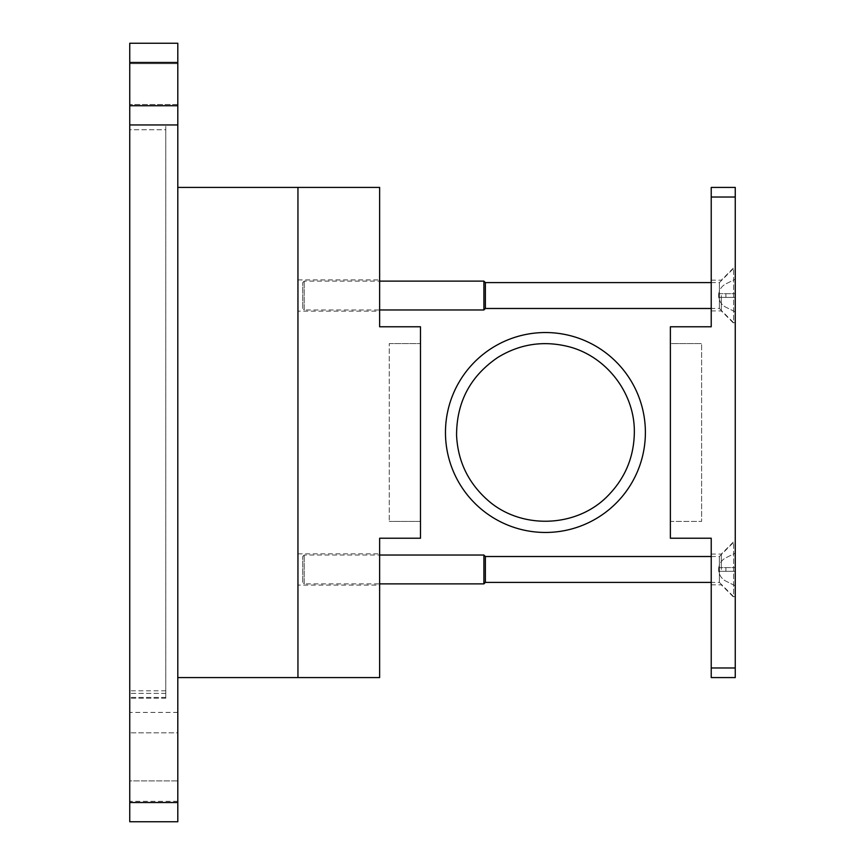 <?xml version="1.0" encoding="UTF-8"?>
<svg xmlns="http://www.w3.org/2000/svg" width="865" height="865" viewBox="0 0 865 865"><rect width="100%" height="100%" fill="white"/><g stroke="black" fill="none" stroke-linecap="round" stroke-linejoin="round"><path stroke-width="0.65" stroke-dasharray="4.33 3.24" d="M711.225 295.538L711.225 310.924L711.225 295.538M711.225 326.775L711.225 187.413L735.25 187.413L735.25 677.587L711.225 677.587L711.225 538.225L670.375 538.225L670.375 326.775L711.225 326.775M711.225 569.462L711.225 554.076L711.225 569.462M735.25 295.538L735.25 324.851L735.25 295.538M735.25 569.462L735.25 598.775L735.25 569.462M670.375 521.4L670.375 343.6L701.612 343.6L670.375 343.6L670.375 521.4L701.612 521.4L701.612 343.6L701.612 521.4L670.375 521.4M721.313 569.462L721.313 554.076L721.313 569.462M721.313 295.538L721.313 310.924L721.313 295.538M718.815 567.591L735.25 567.591L718.815 567.591L718.815 571.322L735.25 571.322L718.674 571.322L718.674 569.462L718.815 571.322A13.051 13.051 0 0 1 718.815 567.591L718.815 571.322A13.051 13.051 0 0 1 725.908 557.774L735.25 553.124L735.25 571.322L735.25 567.591L718.815 567.591A13.051 13.051 0 0 1 725.908 557.774L735.25 553.124L735.25 567.591L718.674 567.591L718.674 569.462L718.815 567.591M735.25 571.322L735.25 585.8L725.908 581.139A13.051 13.051 0 0 1 718.815 571.322L735.25 571.322L735.25 585.8L725.908 581.139A13.051 13.051 0 0 1 718.815 571.322L735.25 571.322M735.25 596.612L735.25 542.312L735.25 596.612L733.596 596.612L733.596 542.312L733.596 596.612L719.388 582.404L719.388 556.519L719.388 582.404L711.225 582.404M302.75 582.404L302.75 556.519L302.75 582.404L304.221 583.875L304.221 555.038L304.221 583.875L379.638 583.875M483.892 583.875L483.892 555.038M485.362 582.404L485.362 556.519M718.815 293.678L735.25 293.678L718.815 293.678L718.815 297.409L735.25 297.409L718.674 297.409L718.674 295.538L718.815 297.409A13.051 13.051 0 0 1 718.815 293.678L718.815 297.409A13.051 13.051 0 0 1 725.908 283.861L735.25 279.2L735.25 297.409L735.25 293.678L718.815 293.678A13.051 13.051 0 0 1 725.908 283.861L735.25 279.2L735.25 293.678L718.674 293.678L718.674 295.538L718.815 293.678M735.25 297.409L735.25 311.876L725.908 307.226A13.051 13.051 0 0 1 718.815 297.409L735.25 297.409L735.25 311.876L725.908 307.226A13.051 13.051 0 0 1 718.815 297.409L735.25 297.409M735.25 322.688L735.25 268.388L735.25 322.688L733.596 322.688L733.596 268.388L733.596 322.688L719.388 308.481L719.388 282.596L719.388 308.481L711.225 308.481M302.75 308.481L302.75 282.596L302.75 308.481L304.221 309.962L304.221 281.125L304.221 309.962L379.638 309.962M483.892 309.962L483.892 281.125M485.362 308.481L485.362 282.596M129.75 62.475L129.75 43.25L177.801 43.25L177.801 62.475L129.75 62.475L129.75 821.75L177.801 821.75L177.801 62.475M129.75 780.9L129.75 712.425L129.75 801.325L129.75 780.9L177.801 780.9L177.801 732.85L177.801 801.325L177.801 780.9L129.75 780.9M129.75 63.675L129.75 104.524L129.75 63.675L177.801 63.675L177.801 104.524L177.801 63.675L129.75 63.675M129.75 124.949L165.788 124.949L165.788 129.75L129.75 129.75L129.75 698.174L129.75 129.75L165.788 129.75L165.788 124.949L129.75 124.949L177.801 124.949M379.638 295.538L379.638 311.162L379.638 295.538M177.801 677.587L379.638 677.587L379.638 538.225L420.487 538.225L420.487 326.775L379.638 326.775L379.638 187.413L177.801 187.413M379.638 569.462L379.638 553.838L379.638 569.462M177.801 104.524L129.75 104.524L177.801 104.524M177.801 732.85L177.801 712.425L177.801 732.85L129.75 732.85L177.801 732.85M297.949 677.587L297.949 187.413M420.487 521.4L420.487 343.6L420.487 521.4L389.25 521.4L420.487 521.4M389.25 343.6L420.487 343.6L389.25 343.6L389.25 521.4L389.25 343.6M165.788 129.75L165.788 698.174L165.788 129.75M297.949 311.162L297.949 279.925L297.949 311.162L379.638 311.162M297.949 585.075L297.949 553.838L297.949 585.075L379.638 585.075M711.225 197.025L735.25 197.025M711.225 667.975L735.25 667.975M725.908 567.591L725.908 571.322L725.908 567.591M725.908 293.678L725.908 297.409L725.908 293.678M177.801 802.525L129.75 802.525M177.801 105.725L129.75 105.725M165.788 693.362L129.75 693.362L165.788 693.362M165.788 697.417L129.75 697.417L165.788 697.417M711.225 584.837L721.313 584.837L735.25 598.775M711.225 554.076L721.313 554.076L735.25 540.149M711.225 310.924L721.313 310.924L735.25 324.851M711.225 280.163L721.313 280.163L735.25 266.225M302.75 556.519L304.221 555.038L379.638 555.038M711.225 556.519L719.388 556.519L733.596 542.312L735.25 542.312M718.674 567.591L718.674 571.322M302.75 282.596L304.221 281.125L379.638 281.125M711.225 282.596L719.388 282.596L733.596 268.388L735.25 268.388M718.674 293.678L718.674 297.409M177.801 801.325L129.75 801.325M177.801 712.425L129.75 712.425M165.788 698.174L129.75 698.174L165.788 698.174M165.788 690.8L129.75 690.8M297.949 279.925L379.638 279.925M297.949 553.838L379.638 553.838"/><path stroke-width="1.3" d="M711.225 197.025L711.225 326.775L670.375 326.775L670.375 538.225L711.225 538.225L711.225 677.587L735.25 677.587L735.25 187.413L711.225 187.413L711.225 197.025L735.25 197.025M379.638 555.038L483.892 555.038L483.892 583.875L379.638 583.875M483.892 555.038L485.362 556.519L485.362 582.404L483.892 583.875M485.362 582.404L711.225 582.404M379.638 281.125L483.892 281.125L483.892 309.962L379.638 309.962M483.892 281.125L485.362 282.596L485.362 308.481L483.892 309.962M485.362 308.481L711.225 308.481M129.75 802.525L129.75 821.75L177.801 821.75L177.801 802.525L129.75 802.525L129.75 43.25L177.801 43.25L177.801 802.525M177.801 677.587L379.638 677.587L379.638 538.225L420.487 538.225L420.487 326.775L379.638 326.775L379.638 187.413L177.801 187.413M177.801 124.949L129.75 124.949M297.949 677.587L297.949 187.413M645.387 432.5A99.951 99.951 0 0 1 495.45 519.065A99.951 99.951 0 0 1 495.45 345.935A99.951 99.951 0 0 1 645.387 432.5M711.225 667.975L735.25 667.975M177.801 62.475L129.75 62.475M177.801 105.725L129.75 105.725M485.362 556.519L711.225 556.519M485.362 282.596L711.225 282.596M634.337 432.5C633.969 456.904 625.298 477.858 608.29 495.364C576.89 528.277 520.049 530.061 486.638 499.192C467.814 482.032 457.79 460.731 456.569 435.29C456.59 402.074 470.333 376.124 497.797 357.44C519.519 344.14 542.766 340.464 567.537 346.389C605.987 355.58 634.996 392.991 634.337 432.5"/></g></svg>
